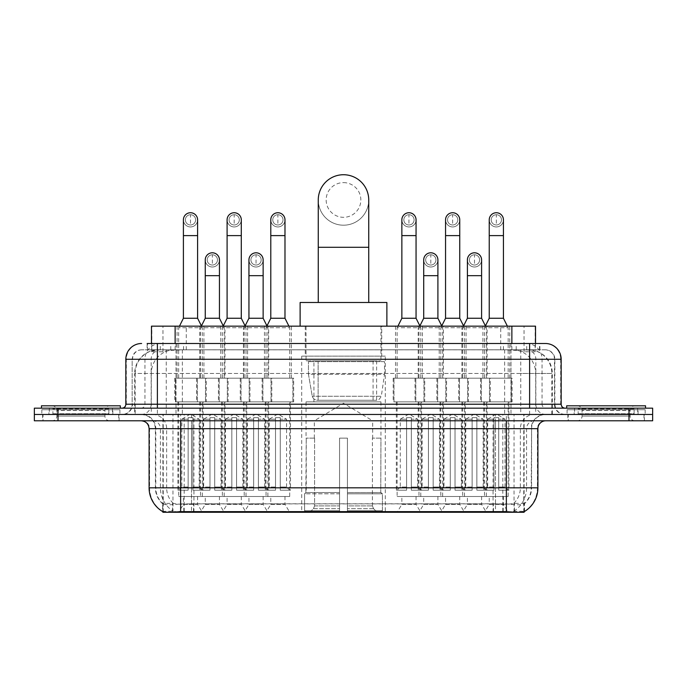 <?xml version="1.0" encoding="UTF-8"?>
<svg xmlns="http://www.w3.org/2000/svg" width="687" height="687" viewBox="0 0 687 687"><rect width="100%" height="100%" fill="white"/><g stroke="black" fill="none" stroke-linecap="round" stroke-linejoin="round"><path stroke-width="0.52" stroke-dasharray="3.44 2.58" d="M385.295 356.115L301.705 356.115L385.295 356.115L385.295 512.27L301.705 512.27L385.295 512.27M301.705 356.115L301.705 512.27M248.943 496.495L263.138 496.495L248.943 496.495L248.943 504.387L263.138 504.387L267.87 512.27L244.211 512.27L267.87 512.27M263.138 496.495L263.138 504.387L248.943 504.387L244.211 512.27M423.707 496.495L437.902 496.495L423.707 496.495L423.707 504.387L437.902 504.387L442.634 512.27L418.976 512.27L442.634 512.27M437.902 496.495L437.902 504.387L423.707 504.387L418.976 512.27M467.4 496.495L481.596 496.495L467.4 496.495L467.4 504.387L481.596 504.387L486.327 512.27L462.669 512.27L486.327 512.27M481.596 496.495L481.596 504.387L467.4 504.387L462.669 512.27M205.25 496.495L219.445 496.495L205.25 496.495L205.25 504.387L219.445 504.387L224.177 512.27L200.518 512.27L224.177 512.27M219.445 496.495L219.445 504.387L205.25 504.387L200.518 512.27M227.096 496.495L241.292 496.495L227.096 496.495L227.096 504.387L241.292 504.387L246.023 512.27L222.365 512.27L246.023 512.27M241.292 496.495L241.292 504.387L227.096 504.387L222.365 512.27M270.79 496.495L284.985 496.495L270.79 496.495L270.79 504.387L284.985 504.387L289.716 512.27L266.058 512.27L289.716 512.27M284.985 496.495L284.985 504.387L270.79 504.387L266.058 512.27M401.861 496.495L416.056 496.495L401.861 496.495L401.861 504.387L416.056 504.387L420.788 512.27L397.129 512.27L420.788 512.27M416.056 496.495L416.056 504.387L401.861 504.387L397.129 512.27M445.554 496.495L459.749 496.495L445.554 496.495L445.554 504.387L459.749 504.387L464.481 512.27L440.822 512.27L464.481 512.27M459.749 496.495L459.749 504.387L445.554 504.387L440.822 512.27M489.238 496.495L503.434 496.495L489.238 496.495L489.238 504.387L503.434 504.387L508.174 512.27L484.507 512.27L508.174 512.27M503.434 496.495L503.434 504.387L489.238 504.387L484.507 512.27M183.403 496.495L197.598 496.495L183.403 496.495L183.403 504.387L197.598 504.387L202.33 512.27L178.672 512.27L202.33 512.27M197.598 496.495L197.598 504.387L183.403 504.387L178.672 512.27M487.109 326.153L461.879 326.153L487.109 326.153L487.109 378.202L461.879 378.202L487.109 378.202M461.879 326.153L461.879 378.202M443.424 326.153L418.185 326.153L443.424 326.153L443.424 378.202L418.185 378.202L443.424 378.202M418.185 326.153L418.185 378.202M268.66 326.153L243.421 326.153L268.66 326.153L268.66 378.202L243.421 378.202L268.66 378.202M243.421 326.153L243.421 378.202M224.967 326.153L199.728 326.153L224.967 326.153L224.967 378.202L199.728 378.202L224.967 378.202M199.728 326.153L199.728 378.202M509.763 326.153L482.918 326.153L509.763 326.153L509.763 378.202L482.918 378.202L509.763 378.202M482.918 326.153L482.918 378.202M466.069 326.153L439.225 326.153L466.069 326.153L466.069 378.202L439.225 378.202L466.069 378.202M439.225 326.153L439.225 378.202M422.385 326.153L395.532 326.153L422.385 326.153L422.385 378.202L395.532 378.202L422.385 378.202M395.532 326.153L395.532 378.202M291.305 326.153L264.461 326.153L291.305 326.153L291.305 378.202L264.461 378.202L291.305 378.202M264.461 326.153L264.461 378.202M247.621 326.153L220.767 326.153L247.621 326.153L247.621 378.202L220.767 378.202L247.621 378.202M220.767 326.153L220.767 378.202M203.927 326.153L177.083 326.153L203.927 326.153L203.927 378.202L177.083 378.202L203.927 378.202M177.083 326.153L177.083 378.202M271.812 378.202L240.27 378.202L271.812 378.202L271.812 401.861L240.27 401.861L271.812 401.861M240.27 378.202L240.27 401.861M446.576 378.202L415.034 378.202L446.576 378.202L446.576 401.861L415.034 401.861L446.576 401.861M415.034 378.202L415.034 401.861M490.269 378.202L458.718 378.202L490.269 378.202L490.269 401.861L458.718 401.861L490.269 401.861M458.718 378.202L458.718 401.861M228.118 378.202L196.576 378.202L228.118 378.202L228.118 401.861L196.576 401.861L228.118 401.861M196.576 378.202L196.576 401.861M249.965 378.202L218.423 378.202L249.965 378.202L249.965 401.861L218.423 401.861L249.965 401.861M218.423 378.202L218.423 401.861M293.658 378.202L262.108 378.202L293.658 378.202L293.658 401.861L262.108 401.861L293.658 401.861M262.108 378.202L262.108 401.861M424.729 378.202L393.187 378.202L424.729 378.202L424.729 401.861L393.187 401.861L424.729 401.861M393.187 378.202L393.187 401.861M468.422 378.202L436.872 378.202L468.422 378.202L468.422 401.861L436.872 401.861L468.422 401.861M436.872 378.202L436.872 401.861M512.116 378.202L480.565 378.202L512.116 378.202L512.116 401.861L480.565 401.861L512.116 401.861M480.565 378.202L480.565 401.861M206.272 378.202L174.73 378.202L206.272 378.202L206.272 401.861L174.73 401.861L206.272 401.861M174.73 378.202L174.73 401.861M486.327 401.861L462.669 401.861L486.327 401.861L486.327 496.495L462.669 496.495L486.327 496.495M462.669 401.861L462.669 496.495M442.634 401.861L418.976 401.861L442.634 401.861L442.634 496.495L418.976 496.495L442.634 496.495M418.976 401.861L418.976 496.495M267.87 401.861L244.211 401.861L267.87 401.861L267.87 496.495L244.211 496.495L267.87 496.495M244.211 401.861L244.211 496.495M224.177 401.861L200.518 401.861L224.177 401.861L224.177 496.495L200.518 496.495L224.177 496.495M200.518 401.861L200.518 496.495M508.174 401.861L484.507 401.861L508.174 401.861L508.174 496.495L484.507 496.495L508.174 496.495M484.507 401.861L484.507 496.495M464.481 401.861L440.822 401.861L464.481 401.861L464.481 496.495L440.822 496.495L464.481 496.495M440.822 401.861L440.822 496.495M420.788 401.861L397.129 401.861L420.788 401.861L420.788 496.495L397.129 496.495L420.788 496.495M397.129 401.861L397.129 496.495M289.716 401.861L266.058 401.861L289.716 401.861L289.716 496.495L266.058 496.495L289.716 496.495M266.058 401.861L266.058 496.495M246.023 401.861L222.365 401.861L246.023 401.861L246.023 496.495L222.365 496.495L246.023 496.495M222.365 401.861L222.365 496.495M202.33 401.861L178.672 401.861L202.33 401.861L202.33 496.495L178.672 496.495L202.33 496.495M178.672 401.861L178.672 496.495M528.037 349.812L520.36 349.812L532.142 350.095C535.113 350.98 536.118 351.546 535.164 351.787L524.035 351.787L517.697 350.43L504.644 349.846L182.356 349.846L169.303 350.43L162.965 351.787L151.836 351.787L151.475 343.5M535.525 326.153L151.475 326.153M530.793 349.906A23.659 23.659 0 0 1 552.322 373.47L552.322 414.476L134.678 414.476L552.322 414.476M151.475 351.632L156.207 349.906L166.64 349.812L158.963 349.812M156.207 349.906A23.659 23.659 0 0 0 134.678 373.47L135.159 373.47L135.159 414.476M524.104 512.27L162.896 512.27M162.896 511.712L162.896 414.476L524.104 414.476L162.896 414.476M381.749 326.153L305.251 326.153L381.749 326.153L381.749 356.115L305.251 356.115L381.749 356.115M305.251 326.153L305.251 356.115M535.525 343.5L535.164 351.787L535.164 326.153M166.64 349.812L520.36 349.812M119.126 414.476L42.628 414.476L119.126 414.476L119.126 420.788L42.628 420.788L119.126 420.788M42.628 414.476L42.628 420.788M644.372 414.476L567.874 414.476L644.372 414.476L644.372 420.788L567.874 420.788L644.372 420.788M567.874 414.476L567.874 420.788M119.916 409.744L41.838 409.744L119.916 409.744L119.916 414.476L41.838 414.476L119.916 414.476M41.838 409.744L41.838 414.476M645.162 409.744L567.084 409.744L645.162 409.744L645.162 414.476L567.084 414.476L645.162 414.476M567.084 409.744L567.084 414.476M180.647 503.897L506.353 503.897C516.229 505.065 522.197 505.065 524.258 503.897A21.297 21.297 0 0 0 531.592 487.822L191.493 487.822L191.493 511.557C182.441 512.03 176.353 511.927 173.218 511.24L162.501 511.326L162.742 503.897C164.786 505.065 170.754 505.065 180.647 503.897L180.647 428.671L155.408 428.671L537.904 428.671M537.904 487.822L537.423 487.822A27.6 27.179 90 0 1 524.499 511.326L513.782 511.24C510.673 511.927 504.576 512.03 495.507 511.557L495.507 487.822L149.577 487.822A27.6 27.179 -90 0 0 162.501 511.326L162.742 511.635M524.499 511.326L524.499 503.442A21.297 20.971 90 0 0 531.206 487.822L531.592 428.671A14.195 14.195 0 0 1 545.787 414.476L141.213 414.476L545.787 414.476M162.742 503.897A21.297 21.297 0 0 1 155.408 487.822L155.408 428.671C154.566 420.049 149.835 415.317 141.213 414.476M506.353 420.788L141.213 420.788L506.353 420.788M574.177 414.476L638.06 414.476L574.177 414.476L574.177 409.744L638.06 409.744L574.177 409.744M638.06 414.476L638.06 409.744M48.94 414.476L112.823 414.476L48.94 414.476L48.94 409.744L112.823 409.744L48.94 409.744M112.823 414.476L112.823 409.744M628.991 420.788L34.35 420.788L34.35 414.476L652.65 414.476L652.65 420.788L628.991 420.788L628.991 414.476L652.65 414.476M495.507 511.557L191.493 511.557M524.499 503.442L513.782 503.313C510.673 504.327 504.584 504.481 495.507 503.777L191.493 503.777C182.433 504.481 176.344 504.327 173.218 503.313L162.501 503.442A21.297 20.971 -90 0 1 155.794 487.822L531.592 487.822L531.592 428.671L180.647 428.671L180.647 414.476M157.383 343.5L529.617 343.5M147.13 349.812L539.87 349.812L147.13 349.812L147.13 343.5L160.483 343.5A15.775 15.535 -90 0 0 144.948 359.275L144.948 404.222L125.833 404.222M545.392 349.812L141.608 349.812L545.392 349.812A9.463 9.463 0 0 1 554.856 359.275L554.856 404.222L144.948 404.222A3.942 3.882 90 0 1 141.067 408.172L565.109 408.172L141.067 408.172M125.833 359.275L554.856 359.275L132.144 359.275L132.144 404.222A10.253 10.253 0 0 1 121.891 414.476L565.109 414.476L121.891 414.476M637.665 408.172L574.572 408.172L637.665 408.172L637.665 414.476L574.572 414.476L637.665 414.476M574.572 408.172L574.572 414.476M112.428 408.172L49.335 408.172L112.428 408.172L112.428 414.476L49.335 414.476L112.428 414.476M49.335 408.172L49.335 414.476M58.009 420.788L58.009 414.476L34.35 414.476L34.35 408.172L652.65 408.172M58.009 408.172L58.009 414.476L628.991 414.476L628.991 408.172M539.87 349.812L539.87 343.5L147.49 343.5L147.49 349.812M510.991 343.5L510.991 359.275L560.686 359.275A15.775 15.535 90 0 0 545.152 343.5L160.483 343.5M109.654 414.476L52.109 414.476L109.654 414.476A0.79 0.79 0 0 1 108.864 413.686L52.899 413.686L108.864 413.686L108.864 408.954A0.79 0.79 0 0 1 109.654 408.172L52.109 408.172L109.654 408.172M52.109 414.476A0.79 0.79 0 0 0 52.899 413.686L52.899 408.954A0.79 0.79 0 0 0 52.109 408.172M120.311 408.172L41.452 408.172L120.311 408.172M52.109 420.788L109.654 420.788L52.109 420.788A4.732 4.732 0 0 0 56.841 416.056L56.841 410.534L104.922 410.534L56.841 410.534A4.732 4.732 0 0 0 52.109 405.802L109.654 405.802L52.109 405.802M109.654 420.788A4.732 4.732 0 0 1 104.922 416.056L104.922 410.534A4.732 4.732 0 0 1 109.654 405.802M43.023 414.476L118.739 414.476L43.023 414.476L43.023 420.788L118.739 420.788L43.023 420.788M118.739 414.476L118.739 420.788M41.452 405.802L120.311 405.802M634.891 414.476L577.346 414.476L634.891 414.476A0.79 0.79 0 0 1 634.101 413.686L578.136 413.686L634.101 413.686L634.101 408.954A0.79 0.79 0 0 1 634.891 408.172L577.346 408.172L634.891 408.172M577.346 414.476A0.79 0.79 0 0 0 578.136 413.686L578.136 408.954A0.79 0.79 0 0 0 577.346 408.172M645.548 408.172L566.689 408.172L645.548 408.172M577.346 420.788L634.891 420.788L577.346 420.788A4.732 4.732 0 0 0 582.078 416.056L582.078 410.534L630.159 410.534L582.078 410.534A4.732 4.732 0 0 0 577.346 405.802L634.891 405.802L577.346 405.802M634.891 420.788A4.732 4.732 0 0 1 630.159 416.056L630.159 410.534A4.732 4.732 0 0 1 634.891 405.802M568.261 414.476L643.977 414.476L568.261 414.476L568.261 420.788L643.977 420.788L568.261 420.788M643.977 414.476L643.977 420.788M566.689 405.802L645.548 405.802M343.5 225.199A25.239 25.239 0 0 0 368.739 199.969A25.239 25.239 0 0 1 343.5 225.199A25.239 25.239 0 0 0 368.739 199.969A25.239 25.239 0 0 0 343.5 174.73A25.239 25.239 0 0 0 318.261 199.969A25.239 25.239 0 0 0 343.5 225.199A25.239 25.239 0 0 1 318.261 199.969M343.5 182.613A17.347 17.347 0 0 1 360.847 199.969A17.347 17.347 0 0 1 343.5 217.315A17.347 17.347 0 0 1 326.153 199.969A17.347 17.347 0 0 1 343.5 182.613M318.261 302.486L368.739 302.486L318.261 302.486M314.32 438.134L314.32 420.788L372.68 420.788L343.5 403.252L314.32 420.788L372.68 420.788L372.68 438.134M372.414 505.907L372.414 438.134L372.414 505.907L373.573 508.698L377.18 512.27L347.442 512.27L380.83 512.27L347.442 512.27L347.442 510.69L382.419 510.69L347.442 510.69L347.442 493.816L382.419 493.816L347.442 493.816L347.442 492.553L381.148 492.553L347.442 492.553L347.442 512.27L380.83 512.27L382.419 510.69L382.419 493.816L380.753 492.553L380.959 438.134L380.753 492.553L382.419 493.816L382.419 510.69L380.83 512.27L377.18 512.27L373.573 508.698L372.414 505.907L347.442 505.907L347.442 512.27L347.442 438.134L347.442 505.907L372.414 505.907M339.558 438.134L347.442 438.134L339.558 438.134L339.558 492.553L306.247 492.553L339.558 492.553L339.558 438.134L339.558 505.907L339.558 438.134L347.442 438.134L347.442 492.553L347.442 438.134L339.558 438.134M314.586 438.134L314.586 505.907L313.427 508.698L309.82 512.27L339.558 512.27L339.558 505.907L339.558 512.27L306.17 512.27L339.558 512.27L339.558 510.69L339.558 512.27L306.17 512.27L304.581 510.69L339.558 510.69L304.581 510.69L304.581 493.816L339.558 493.816L339.558 510.69L339.558 493.816L304.581 493.816L305.852 492.553L339.558 492.553L339.558 493.816L339.558 492.553L305.852 492.553L306.247 438.134L306.247 492.553L304.581 493.816L304.581 510.69L306.17 512.27L309.82 512.27L313.427 508.698L314.586 505.907L314.586 438.134L306.041 438.134L314.586 438.134M306.041 401.861L380.959 401.861L306.041 401.861L306.041 438.134M380.959 401.861L380.959 438.134M313.925 360.847L373.075 360.847L313.925 360.847L313.925 401.861L373.075 401.861L313.925 401.861M373.075 360.847L373.075 401.861M306.041 326.153L380.959 326.153L306.041 326.153L306.041 360.847L380.959 360.847L306.041 360.847M380.959 326.153L380.959 360.847M386.875 326.153L300.125 326.153L386.875 326.153M300.125 302.486L386.875 302.486M380.753 438.134L372.414 438.134L380.753 438.134M384.514 361.637L308.454 361.637L384.514 361.637L384.514 374.26L308.454 374.26L308.454 361.637L308.454 374.26L312.25 396.236C313.195 398.941 315.144 400.289 318.124 400.281L376.622 400.281L318.124 400.281L318.124 361.637L318.124 400.281C315.161 400.298 313.203 398.949 312.25 396.236L308.454 374.26L384.514 374.26L381.311 396.236L312.25 396.236L381.311 396.236C379.276 399.645 377.713 400.993 376.631 400.281L318.115 400.281L376.631 400.281M190.505 224.967A5.127 5.127 0 0 1 185.378 219.84A5.127 5.127 0 0 1 190.505 214.713A5.127 5.127 0 0 1 195.632 219.84A5.127 5.127 0 0 1 190.505 224.967A5.127 5.127 0 0 1 185.378 219.84A5.127 5.127 0 0 1 190.505 214.713A5.127 5.127 0 0 1 195.632 219.84A5.127 5.127 0 0 1 190.505 224.967L190.505 214.713A5.127 5.127 0 0 1 195.632 219.84A5.127 5.127 0 0 1 190.505 224.967M203.12 401.861L177.881 401.861L203.12 401.861L203.12 490.192L192.867 490.192L192.867 417.636L188.135 417.636L188.135 490.192L177.881 490.192L188.135 490.192L178.672 490.192L188.135 490.192L188.135 487.031L181.823 487.031L181.823 419.207L188.135 419.207L188.135 417.636L192.867 417.636L192.867 419.207L192.867 417.636L188.135 417.636L188.135 490.192L188.135 417.636L192.867 417.636L192.867 490.192L192.867 419.207L199.178 419.207L192.867 419.207L192.867 490.192L203.12 490.192M177.881 401.861L177.881 490.192M202.33 490.192L192.867 490.192L202.33 490.192L199.178 487.031L192.867 487.031L199.178 487.031L199.178 419.207L190.505 413.995L181.823 419.207L188.135 419.207L188.135 487.031L181.823 487.031L178.672 490.192M179.462 326.153L178.672 327.725L202.33 327.725L202.33 378.202L178.672 378.202L202.33 378.202M201.54 326.153L202.33 327.725L178.672 327.725L178.672 378.202M197.598 219.84A7.102 7.102 0 0 1 190.059 226.925A7.102 7.102 0 0 1 183.403 219.84A7.102 7.102 0 0 1 190.505 212.738A7.102 7.102 0 0 1 197.598 219.84A7.102 7.102 0 0 1 190.505 226.942A7.102 7.102 0 0 1 183.403 219.84M175.52 401.861L205.49 401.861L175.52 401.861L175.52 378.202L175.52 401.861M205.49 378.202L175.52 378.202L205.49 378.202L205.49 401.861L205.49 378.202M197.598 318.261L183.403 318.261M234.19 224.967A5.127 5.127 0 0 1 229.063 219.84A5.127 5.127 0 0 1 234.19 214.713A5.127 5.127 0 0 1 239.316 219.84A5.127 5.127 0 0 1 234.19 224.967A5.127 5.127 0 0 1 229.063 219.84A5.127 5.127 0 0 1 234.19 214.713A5.127 5.127 0 0 1 239.316 219.84A5.127 5.127 0 0 1 234.19 224.967L234.19 214.713A5.127 5.127 0 0 1 239.316 219.84A5.127 5.127 0 0 1 234.19 224.967M246.813 401.861L221.575 401.861L246.813 401.861L246.813 490.192L236.56 490.192L236.56 417.636L231.828 417.636L231.828 490.192L221.575 490.192L231.828 490.192L222.365 490.192L231.828 490.192L231.828 487.031L225.516 487.031L225.516 419.207L231.828 419.207L231.828 417.636L236.56 417.636L236.56 419.207L236.56 417.636L231.828 417.636L231.828 490.192L231.828 417.636L236.56 417.636L236.56 490.192L236.56 419.207L242.872 419.207L236.56 419.207L236.56 490.192L246.813 490.192M221.575 401.861L221.575 490.192M246.023 490.192L236.56 490.192L246.023 490.192L242.872 487.031L236.56 487.031L242.872 487.031L242.872 419.207L234.19 413.995L225.516 419.207L231.828 419.207L231.828 487.031L225.516 487.031L222.365 490.192M223.155 326.153L222.365 327.725L246.023 327.725L246.023 378.202L222.365 378.202L246.023 378.202M245.233 326.153L246.023 327.725L222.365 327.725L222.365 378.202M241.292 219.84A7.102 7.102 0 0 1 233.752 226.925A7.102 7.102 0 0 1 227.096 219.84A7.102 7.102 0 0 1 234.19 212.738A7.102 7.102 0 0 1 241.292 219.84A7.102 7.102 0 0 1 234.19 226.942A7.102 7.102 0 0 1 227.096 219.84M219.213 401.861L249.175 401.861L219.213 401.861L219.213 378.202L219.213 401.861M249.175 378.202L219.213 378.202L249.175 378.202L249.175 401.861L249.175 378.202M241.292 318.261L227.096 318.261M277.883 224.967A5.127 5.127 0 0 1 272.756 219.84A5.127 5.127 0 0 1 277.883 214.713A5.127 5.127 0 0 1 283.01 219.84A5.127 5.127 0 0 1 277.883 224.967A5.127 5.127 0 0 1 272.756 219.84A5.127 5.127 0 0 1 277.883 214.713A5.127 5.127 0 0 1 283.01 219.84A5.127 5.127 0 0 1 277.883 224.967L277.883 214.713A5.127 5.127 0 0 1 283.01 219.84A5.127 5.127 0 0 1 277.883 224.967M290.507 401.861L265.268 401.861L290.507 401.861L290.507 490.192L280.253 490.192L280.253 417.636L275.521 417.636L275.521 490.192L265.268 490.192L275.521 490.192L266.058 490.192L275.521 490.192L275.521 487.031L269.21 487.031L269.21 419.207L275.521 419.207L275.521 417.636L280.253 417.636L280.253 419.207L280.253 417.636L275.521 417.636L275.521 490.192L275.521 417.636L280.253 417.636L280.253 490.192L280.253 419.207L286.556 419.207L280.253 419.207L280.253 490.192L290.507 490.192M265.268 401.861L265.268 490.192M289.716 490.192L280.253 490.192L289.716 490.192L286.556 487.031L280.253 487.031L286.556 487.031L286.556 419.207L277.883 413.995L269.21 419.207L275.521 419.207L275.521 487.031L269.21 487.031L266.058 490.192M266.839 326.153L266.058 327.725L289.716 327.725L289.716 378.202L266.058 378.202L289.716 378.202M288.926 326.153L289.716 327.725L266.058 327.725L266.058 378.202M284.985 219.84A7.102 7.102 0 0 1 277.436 226.925A7.102 7.102 0 0 1 270.79 219.84A7.102 7.102 0 0 1 277.883 212.738A7.102 7.102 0 0 1 284.985 219.84A7.102 7.102 0 0 1 277.883 226.942A7.102 7.102 0 0 1 270.79 219.84M262.898 401.861L292.868 401.861L262.898 401.861L262.898 378.202L262.898 401.861M292.868 378.202L262.898 378.202L292.868 378.202L292.868 401.861L292.868 378.202M284.985 318.261L270.79 318.261M408.954 224.967A5.127 5.127 0 0 1 403.836 219.84A5.127 5.127 0 0 1 408.954 214.713A5.127 5.127 0 0 1 414.081 219.84A5.127 5.127 0 0 1 408.954 224.967A5.127 5.127 0 0 1 403.836 219.84A5.127 5.127 0 0 1 408.954 214.713A5.127 5.127 0 0 1 414.081 219.84A5.127 5.127 0 0 1 408.954 224.967L408.954 214.713A5.127 5.127 0 0 1 414.081 219.84A5.127 5.127 0 0 1 408.954 224.967M421.578 401.861L396.339 401.861L421.578 401.861L421.578 490.192L411.324 490.192L411.324 417.636L406.592 417.636L406.592 490.192L396.339 490.192L406.592 490.192L397.129 490.192L406.592 490.192L406.592 487.031L400.281 487.031L400.281 419.207L406.592 419.207L406.592 417.636L411.324 417.636L411.324 419.207L411.324 417.636L406.592 417.636L406.592 490.192L406.592 417.636L411.324 417.636L411.324 490.192L411.324 419.207L417.636 419.207L411.324 419.207L411.324 490.192L421.578 490.192M396.339 401.861L396.339 490.192M420.788 490.192L411.324 490.192L420.788 490.192L417.636 487.031L411.324 487.031L417.636 487.031L417.636 419.207L408.954 413.995L400.281 419.207L406.592 419.207L406.592 487.031L400.281 487.031L397.129 490.192M397.919 326.153L397.129 327.725L420.788 327.725L420.788 378.202L397.129 378.202L420.788 378.202M419.997 326.153L420.788 327.725L397.129 327.725L397.129 378.202M416.056 219.84A7.102 7.102 0 0 1 408.516 226.925A7.102 7.102 0 0 1 401.861 219.84A7.102 7.102 0 0 1 408.954 212.738A7.102 7.102 0 0 1 416.056 219.84A7.102 7.102 0 0 1 408.954 226.942A7.102 7.102 0 0 1 401.861 219.84M393.977 401.861L423.939 401.861L393.977 401.861L393.977 378.202L393.977 401.861M423.939 378.202L393.977 378.202L423.939 378.202L423.939 401.861L423.939 378.202M416.056 318.261L401.861 318.261M452.647 224.967A5.127 5.127 0 0 1 447.52 219.84A5.127 5.127 0 0 1 452.647 214.713A5.127 5.127 0 0 1 457.774 219.84A5.127 5.127 0 0 1 452.647 224.967A5.127 5.127 0 0 1 447.52 219.84A5.127 5.127 0 0 1 452.647 214.713A5.127 5.127 0 0 1 457.774 219.84A5.127 5.127 0 0 1 452.647 224.967L452.647 214.713A5.127 5.127 0 0 1 457.774 219.84A5.127 5.127 0 0 1 452.647 224.967M465.271 401.861L440.032 401.861L465.271 401.861L465.271 490.192L455.017 490.192L455.017 417.636L450.286 417.636L450.286 490.192L440.032 490.192L450.286 490.192L440.822 490.192L450.286 490.192L450.286 487.031L443.974 487.031L443.974 419.207L450.286 419.207L450.286 417.636L455.017 417.636L455.017 419.207L455.017 417.636L450.286 417.636L450.286 490.192L450.286 417.636L455.017 417.636L455.017 490.192L455.017 419.207L461.321 419.207L455.017 419.207L455.017 490.192L465.271 490.192M440.032 401.861L440.032 490.192M464.481 490.192L455.017 490.192L464.481 490.192L461.321 487.031L455.017 487.031L461.321 487.031L461.321 419.207L452.647 413.995L443.974 419.207L450.286 419.207L450.286 487.031L443.974 487.031L440.822 490.192M441.604 326.153L440.822 327.725L464.481 327.725L464.481 378.202L440.822 378.202L464.481 378.202M463.691 326.153L464.481 327.725L440.822 327.725L440.822 378.202M459.749 219.84A7.102 7.102 0 0 1 452.201 226.925A7.102 7.102 0 0 1 445.554 219.84A7.102 7.102 0 0 1 452.647 212.738A7.102 7.102 0 0 1 459.749 219.84A7.102 7.102 0 0 1 452.647 226.942A7.102 7.102 0 0 1 445.554 219.84M437.662 401.861L467.632 401.861L437.662 401.861L437.662 378.202L437.662 401.861M467.632 378.202L437.662 378.202L467.632 378.202L467.632 401.861L467.632 378.202M459.749 318.261L445.554 318.261M496.34 224.967A5.127 5.127 0 0 1 491.214 219.84A5.127 5.127 0 0 1 496.34 214.713A5.127 5.127 0 0 1 501.467 219.84A5.127 5.127 0 0 1 496.34 224.967A5.127 5.127 0 0 1 491.214 219.84A5.127 5.127 0 0 1 496.34 214.713A5.127 5.127 0 0 1 501.467 219.84A5.127 5.127 0 0 1 496.34 224.967L496.34 214.713A5.127 5.127 0 0 1 501.467 219.84A5.127 5.127 0 0 1 496.34 224.967M508.955 401.861L483.725 401.861L508.955 401.861L508.955 490.192L498.702 490.192L498.702 417.636L493.97 417.636L493.97 490.192L483.725 490.192L493.97 490.192L484.507 490.192L493.97 490.192L493.97 487.031L487.667 487.031L487.667 419.207L493.97 419.207L493.97 417.636L498.702 417.636L498.702 419.207L498.702 417.636L493.97 417.636L493.97 490.192L493.97 417.636L498.702 417.636L498.702 490.192L498.702 419.207L505.014 419.207L498.702 419.207L498.702 490.192L508.955 490.192M483.725 401.861L483.725 490.192M508.165 490.192L498.702 490.192L508.165 490.192L505.014 487.031L498.702 487.031L505.014 487.031L505.014 419.207L496.34 413.995L487.667 419.207L493.97 419.207L493.97 487.031L487.667 487.031L484.507 490.192M485.297 326.153L484.507 327.725L508.174 327.725L508.174 378.202L484.507 378.202L508.174 378.202M507.384 326.153L508.174 327.725L484.507 327.725L484.507 378.202M503.434 219.84A7.102 7.102 0 0 1 495.894 226.925A7.102 7.102 0 0 1 489.238 219.84A7.102 7.102 0 0 1 496.34 212.738A7.102 7.102 0 0 1 503.434 219.84A7.102 7.102 0 0 1 496.34 226.942A7.102 7.102 0 0 1 489.238 219.84M481.355 401.861L511.326 401.861L481.355 401.861L481.355 378.202L481.355 401.861M511.326 378.202L481.355 378.202L511.326 378.202L511.326 401.861L511.326 378.202M503.434 318.261L489.238 318.261M212.352 265.027A5.127 5.127 0 0 1 207.225 259.901A5.127 5.127 0 0 1 212.352 254.774A5.127 5.127 0 0 1 217.47 259.901A5.127 5.127 0 0 1 212.352 265.027A5.127 5.127 0 0 1 207.225 259.901A5.127 5.127 0 0 1 212.352 254.774A5.127 5.127 0 0 1 217.47 259.901A5.127 5.127 0 0 1 212.352 265.027L212.352 254.774A5.127 5.127 0 0 1 217.47 259.901A5.127 5.127 0 0 1 212.352 265.027M224.967 401.861L199.728 401.861L224.967 401.861L224.967 490.192L214.713 490.192L214.713 417.636L209.982 417.636L209.982 490.192L199.728 490.192L209.982 490.192L200.518 490.192L209.982 490.192L209.982 487.031L203.67 487.031L203.67 419.207L209.982 419.207L209.982 417.636L214.713 417.636L214.713 419.207L214.713 417.636L209.982 417.636L209.982 490.192L209.982 417.636L214.713 417.636L214.713 490.192L214.713 419.207L221.025 419.207L214.713 419.207L214.713 490.192L224.967 490.192M199.728 401.861L199.728 490.192M224.177 490.192L214.713 490.192L224.177 490.192L221.025 487.031L214.713 487.031L221.025 487.031L221.025 419.207L212.352 413.995L203.67 419.207L209.982 419.207L209.982 487.031L203.67 487.031L200.518 490.192M201.428 325.913L200.518 327.725L224.177 327.725L224.177 378.202L200.518 378.202L224.177 378.202M223.266 325.913L224.177 327.725L200.518 327.725L200.518 378.202M212.352 267.003A7.102 7.102 0 0 0 219.445 259.901A7.102 7.102 0 0 1 211.905 266.985A7.102 7.102 0 0 1 205.25 259.901A7.102 7.102 0 0 1 212.352 252.807A7.102 7.102 0 0 1 219.445 259.901A7.102 7.102 0 0 1 212.352 267.003A7.102 7.102 0 0 1 205.25 259.901M197.367 401.861L227.328 401.861L197.367 401.861L197.367 378.202L197.367 401.861M227.328 378.202L197.367 378.202L227.328 378.202L227.328 401.861L227.328 378.202M219.445 318.261L205.25 318.261M256.036 265.027A5.127 5.127 0 0 1 250.91 259.901A5.127 5.127 0 0 1 256.036 254.774A5.127 5.127 0 0 1 261.163 259.901A5.127 5.127 0 0 1 256.036 265.027A5.127 5.127 0 0 1 250.91 259.901A5.127 5.127 0 0 1 256.036 254.774A5.127 5.127 0 0 1 261.163 259.901A5.127 5.127 0 0 1 256.036 265.027L256.036 254.774A5.127 5.127 0 0 1 261.163 259.901A5.127 5.127 0 0 1 256.036 265.027M268.66 401.861L243.421 401.861L268.66 401.861L268.66 490.192L258.406 490.192L258.406 417.636L253.675 417.636L253.675 490.192L243.421 490.192L253.675 490.192L244.211 490.192L253.675 490.192L253.675 487.031L247.363 487.031L247.363 419.207L253.675 419.207L253.675 417.636L258.406 417.636L258.406 419.207L258.406 417.636L253.675 417.636L253.675 490.192L253.675 417.636L258.406 417.636L258.406 490.192L258.406 419.207L264.718 419.207L258.406 419.207L258.406 490.192L268.66 490.192M243.421 401.861L243.421 490.192M267.87 490.192L258.406 490.192L267.87 490.192L264.718 487.031L258.406 487.031L264.718 487.031L264.718 419.207L256.036 413.995L247.363 419.207L253.675 419.207L253.675 487.031L247.363 487.031L244.211 490.192M245.113 325.913L244.211 327.725L267.87 327.725L267.87 378.202L244.211 378.202L267.87 378.202M266.96 325.913L267.87 327.725L244.211 327.725L244.211 378.202M256.036 267.003A7.102 7.102 0 0 0 263.138 259.901A7.102 7.102 0 0 1 255.59 266.985A7.102 7.102 0 0 1 248.943 259.901A7.102 7.102 0 0 1 256.036 252.807A7.102 7.102 0 0 1 263.138 259.901A7.102 7.102 0 0 1 256.036 267.003A7.102 7.102 0 0 1 248.943 259.901M241.051 401.861L271.022 401.861L241.051 401.861L241.051 378.202L241.051 401.861M271.022 378.202L241.051 378.202L271.022 378.202L271.022 401.861L271.022 378.202M263.138 318.261L248.943 318.261M430.801 265.027A5.127 5.127 0 0 1 425.674 259.901A5.127 5.127 0 0 1 430.801 254.774A5.127 5.127 0 0 1 435.927 259.901A5.127 5.127 0 0 1 430.801 265.027A5.127 5.127 0 0 1 425.674 259.901A5.127 5.127 0 0 1 430.801 254.774A5.127 5.127 0 0 1 435.927 259.901A5.127 5.127 0 0 1 430.801 265.027L430.801 254.774A5.127 5.127 0 0 1 435.927 259.901A5.127 5.127 0 0 1 430.801 265.027M443.424 401.861L418.185 401.861L443.424 401.861L443.424 490.192L433.171 490.192L433.171 417.636L428.439 417.636L428.439 490.192L418.185 490.192L428.439 490.192L418.976 490.192L428.439 490.192L428.439 487.031L422.127 487.031L422.127 419.207L428.439 419.207L428.439 417.636L433.171 417.636L433.171 419.207L433.171 417.636L428.439 417.636L428.439 490.192L428.439 417.636L433.171 417.636L433.171 490.192L433.171 419.207L439.482 419.207L433.171 419.207L433.171 490.192L443.424 490.192M418.185 401.861L418.185 490.192M442.634 490.192L433.171 490.192L442.634 490.192L439.482 487.031L433.171 487.031L439.482 487.031L439.482 419.207L430.801 413.995L422.127 419.207L428.439 419.207L428.439 487.031L422.127 487.031L418.976 490.192M419.877 325.913L418.976 327.725L442.634 327.725L442.634 378.202L418.976 378.202L442.634 378.202M441.724 325.913L442.634 327.725L418.976 327.725L418.976 378.202M430.801 267.003A7.102 7.102 0 0 0 437.902 259.901A7.102 7.102 0 0 1 430.354 266.985A7.102 7.102 0 0 1 423.707 259.901A7.102 7.102 0 0 1 430.801 252.807A7.102 7.102 0 0 1 437.902 259.901A7.102 7.102 0 0 1 430.801 267.003A7.102 7.102 0 0 1 423.707 259.901M415.815 401.861L445.786 401.861L415.815 401.861L415.815 378.202L415.815 401.861M445.786 378.202L415.815 378.202L445.786 378.202L445.786 401.861L445.786 378.202M437.902 318.261L423.707 318.261M474.494 265.027A5.127 5.127 0 0 1 469.367 259.901A5.127 5.127 0 0 1 474.494 254.774A5.127 5.127 0 0 1 479.62 259.901A5.127 5.127 0 0 1 474.494 265.027A5.127 5.127 0 0 1 469.367 259.901A5.127 5.127 0 0 1 474.494 254.774A5.127 5.127 0 0 1 479.62 259.901A5.127 5.127 0 0 1 474.494 265.027L474.494 254.774A5.127 5.127 0 0 1 479.62 259.901A5.127 5.127 0 0 1 474.494 265.027M487.109 401.861L461.879 401.861L487.109 401.861L487.109 490.192L476.864 490.192L476.864 417.636L472.132 417.636L472.132 490.192L461.879 490.192L472.132 490.192L462.669 490.192L472.132 490.192L472.132 487.031L465.82 487.031L465.82 419.207L472.132 419.207L472.132 417.636L476.864 417.636L476.864 419.207L476.864 417.636L472.132 417.636L472.132 490.192L472.132 417.636L476.864 417.636L476.864 490.192L476.864 419.207L483.167 419.207L476.864 419.207L476.864 490.192L487.109 490.192M461.879 401.861L461.879 490.192M486.327 490.192L476.864 490.192L486.327 490.192L483.167 487.031L476.864 487.031L483.167 487.031L483.167 419.207L474.494 413.995L465.82 419.207L472.132 419.207L472.132 487.031L465.82 487.031L462.669 490.192M463.57 325.913L462.669 327.725L486.327 327.725L486.327 378.202L462.669 378.202L486.327 378.202M485.417 325.913L486.327 327.725L462.669 327.725L462.669 378.202M474.494 267.003A7.102 7.102 0 0 0 481.596 259.901A7.102 7.102 0 0 1 474.047 266.985A7.102 7.102 0 0 1 467.4 259.901A7.102 7.102 0 0 1 474.494 252.807A7.102 7.102 0 0 1 481.596 259.901A7.102 7.102 0 0 1 474.494 267.003A7.102 7.102 0 0 1 467.4 259.901M459.509 401.861L489.479 401.861L459.509 401.861L459.509 378.202L459.509 401.861M489.479 378.202L459.509 378.202L489.479 378.202L489.479 401.861L489.479 378.202M481.596 318.261L467.4 318.261M151.836 351.787L151.836 326.153M154.858 350.095A23.659 23.298 -90 0 0 135.159 373.47L552.322 373.47L520.772 373.47L520.772 414.476M551.841 414.476L551.841 373.47A23.659 23.298 90 0 0 532.142 350.095M166.228 349.812L166.228 373.47L134.678 373.47L134.678 414.476M163.223 512.27L163.223 414.476M504.644 349.846L504.644 414.476M517.697 350.43A23.659 23.298 90 0 1 535.705 373.47L535.705 414.476M182.356 349.846L182.356 414.476M169.303 350.43A23.659 23.298 -90 0 0 151.295 373.47L151.295 414.476M520.772 349.812L520.772 373.47L166.228 373.47L166.228 414.476M193.932 512.27L193.932 414.476M172.961 512.27L172.961 414.476M493.068 512.27L493.068 414.476M514.039 512.27L514.039 414.476M523.777 512.27L523.777 414.476M502.807 511.497L502.807 414.476M184.193 511.497L184.193 414.476M175.133 349.863L175.133 343.5M162.965 351.787L162.965 326.153M186.263 349.863L186.263 326.153M500.737 349.863L500.737 326.153M524.035 351.787L524.035 326.153M511.867 349.863L511.867 343.5M183.798 511.497L183.798 503.691M513.782 511.24A27.6 27.179 90 0 0 526.577 487.822L495.507 487.822L495.507 428.671L531.206 428.671A14.195 13.98 -90 0 1 545.186 414.476M149.096 428.671L149.577 428.671L149.577 487.822L149.096 487.822M141.814 420.788A7.883 7.763 90 0 1 149.577 428.671L160.423 428.671L160.423 487.822A27.6 27.179 -90 0 0 173.218 511.24M545.186 420.788A7.883 7.763 -90 0 0 537.423 428.671L537.423 487.822L526.577 487.822L526.577 428.671A7.883 7.763 -90 0 1 534.34 420.788M173.218 503.313A21.297 20.971 -90 0 1 166.64 487.822L191.493 487.822L191.493 503.777M495.507 503.777L495.507 420.788M513.782 503.313A21.297 20.971 90 0 0 520.36 487.822L520.36 428.671A14.195 13.98 -90 0 1 534.34 414.476M152.66 414.476A14.195 13.98 90 0 1 166.64 428.671L166.64 487.822L155.794 487.822L155.794 428.671A14.195 13.98 90 0 0 141.814 414.476M506.353 503.897L506.353 414.476M152.66 420.788A7.883 7.763 90 0 1 160.423 428.671L191.493 428.671L191.493 487.822L191.493 420.788M191.493 414.476L191.493 428.671L495.507 428.671L495.507 414.476M493.464 511.497L493.464 503.691M193.536 511.497L193.536 503.691M514.434 511.128L514.434 503.142M524.172 511.128L524.172 503.142M172.566 511.128L172.566 503.142M162.828 511.128L162.828 503.142M503.202 511.497L503.202 503.691M170.788 349.812L170.788 343.5M141.608 349.812C137.486 350.001 134.558 351.967 132.831 355.72L132.144 359.275L132.144 404.222L529.617 404.222L529.617 349.812M176.009 343.5L176.009 404.222L132.522 404.222A10.253 10.099 90 0 1 122.432 414.476M529.617 414.476L529.617 404.222L554.856 404.222C555.465 410.457 558.883 413.875 565.109 414.476M561.167 404.222L560.686 404.222L560.686 359.275L561.167 359.275M141.848 343.5A15.775 15.535 -90 0 0 126.314 359.275L126.314 404.222A3.942 3.882 90 0 1 122.432 408.172M526.517 343.5A15.775 15.535 90 0 1 542.052 359.275L542.052 404.222L510.991 404.222L510.991 408.172M564.568 408.172A3.942 3.882 -90 0 1 560.686 404.222L542.052 404.222A3.942 3.882 -90 0 0 545.933 408.172M141.848 349.812A9.463 9.317 -90 0 0 132.522 359.275L510.991 359.275L510.991 404.222L176.009 404.222L176.009 408.172M176.009 349.812L176.009 414.476M160.483 349.812A9.463 9.317 -90 0 0 151.157 359.275L151.157 404.222A10.253 10.099 90 0 1 141.067 414.476M157.383 349.812L157.383 414.476M545.152 349.812A9.463 9.317 90 0 1 554.478 359.275L554.478 404.222A10.253 10.099 -90 0 0 564.568 414.476M526.517 349.812A9.463 9.317 90 0 1 535.843 359.275L535.843 404.222A10.253 10.099 -90 0 0 545.933 414.476M510.991 349.812L510.991 414.476M160.286 349.812L160.286 343.5M183.584 349.812L183.584 343.5M503.416 349.812L503.416 343.5M526.714 349.812L526.714 343.5M539.51 349.812L539.51 343.5M516.212 349.812L516.212 343.5M108.864 408.954L52.899 408.954L108.864 408.954M56.841 416.056L104.922 416.056L56.841 416.056M634.101 408.954L578.136 408.954L634.101 408.954M582.078 416.056L630.159 416.056L582.078 416.056M368.739 247.286L318.261 247.286M314.586 505.907L339.558 505.907L314.586 505.907M373.573 508.698L347.442 508.698L373.573 508.698M313.427 508.698L339.558 508.698L313.427 508.698M197.598 235.615L183.403 235.615M241.292 235.615L227.096 235.615M284.985 235.615L270.79 235.615M416.056 235.615L401.861 235.615M459.749 235.615L445.554 235.615M503.434 235.615L489.238 235.615M219.445 275.676L205.25 275.676M263.138 275.676L248.943 275.676M437.902 275.676L423.707 275.676M481.596 275.676L467.4 275.676M524.104 511.712L524.104 414.476M376.622 400.281L376.622 361.637"/><path stroke-width="1.03" d="M151.475 343.5L151.475 326.153L535.525 326.153L535.525 343.5M524.104 511.712L524.104 512.27L162.896 512.27L162.896 511.712M149.096 487.822L180.647 487.822L180.647 428.671L149.096 428.671L149.096 487.822A27.6 27.6 0 0 0 162.742 511.635C164.786 512.425 170.754 512.425 180.647 511.635L506.353 511.635C516.238 512.425 522.206 512.425 524.258 511.635A27.6 27.6 0 0 0 537.904 487.822L537.904 428.671A7.883 7.883 0 0 1 545.787 420.788M58.009 408.172L652.65 408.172L652.65 414.476L34.35 414.476L34.35 420.788L58.009 420.788L58.009 414.476L34.35 414.476L34.35 408.172L58.009 408.172L58.009 414.476L652.65 414.476L652.65 420.788L58.009 420.788M147.49 343.5L539.87 343.5M147.13 343.5L157.383 343.5L157.383 359.275L125.833 359.275L125.833 404.222A3.942 3.942 0 0 1 121.891 408.172M141.608 343.5A15.775 15.775 0 0 0 125.833 359.275M545.392 343.5A15.775 15.775 0 0 1 561.167 359.275L529.617 359.275L529.617 343.5L545.152 343.5M561.167 359.275L561.167 404.222C561.399 406.618 562.713 407.932 565.109 408.172M652.65 408.172L652.65 414.476M120.311 408.172L120.311 405.802L41.452 405.802L41.452 408.172M645.548 408.172L645.548 405.802L566.689 405.802L566.689 408.172M318.261 302.486L318.261 199.969A25.239 25.239 0 0 1 343.5 174.73A25.239 25.239 0 0 1 368.739 199.969A25.239 25.239 0 0 0 343.5 174.73M368.739 302.486L368.739 199.969M386.875 326.153L386.875 302.486L300.125 302.486L300.125 326.153M179.462 326.153L183.403 318.261L197.598 318.261L201.54 326.153M197.598 318.261L197.598 219.84A7.102 7.102 0 0 0 190.505 212.738A7.102 7.102 0 0 1 190.952 212.755M183.403 318.261L183.403 235.615L197.598 235.615M183.403 235.615L183.403 219.84A7.102 7.102 0 0 1 190.505 212.738M223.155 326.153L227.096 318.261L241.292 318.261L245.233 326.153M241.292 318.261L241.292 219.84A7.102 7.102 0 0 0 234.19 212.738A7.102 7.102 0 0 1 234.636 212.755M227.096 318.261L227.096 235.615L241.292 235.615M227.096 235.615L227.096 219.84A7.102 7.102 0 0 1 234.19 212.738M266.839 326.153L270.79 318.261L284.985 318.261L288.926 326.153M284.985 318.261L284.985 219.84A7.102 7.102 0 0 0 277.883 212.738A7.102 7.102 0 0 1 278.329 212.755M270.79 318.261L270.79 235.615L284.985 235.615M270.79 235.615L270.79 219.84A7.102 7.102 0 0 1 277.883 212.738M397.919 326.153L401.861 318.261L416.056 318.261L419.997 326.153M416.056 318.261L416.056 219.84A7.102 7.102 0 0 0 408.954 212.738A7.102 7.102 0 0 1 409.4 212.755M401.861 318.261L401.861 235.615L416.056 235.615M401.861 235.615L401.861 219.84A7.102 7.102 0 0 1 408.954 212.738M441.604 326.153L445.554 318.261L459.749 318.261L463.691 326.153M459.749 318.261L459.749 219.84A7.102 7.102 0 0 0 452.647 212.738A7.102 7.102 0 0 1 453.094 212.755M445.554 318.261L445.554 235.615L459.749 235.615M445.554 235.615L445.554 219.84A7.102 7.102 0 0 1 452.647 212.738M485.297 326.153L489.238 318.261L503.434 318.261L507.384 326.153M503.434 318.261L503.434 219.84A7.102 7.102 0 0 0 496.34 212.738A7.102 7.102 0 0 1 496.787 212.755M489.238 318.261L489.238 235.615L503.434 235.615M489.238 235.615L489.238 219.84A7.102 7.102 0 0 1 496.34 212.738M201.428 325.913L205.25 318.261L219.445 318.261L223.266 325.913M219.445 318.261L219.445 259.901A7.102 7.102 0 0 0 212.79 252.816A7.102 7.102 0 0 1 219.445 259.901M205.25 318.261L205.25 275.676L219.445 275.676M205.25 275.676L205.25 259.901A7.102 7.102 0 0 1 212.79 252.816M245.113 325.913L248.943 318.261L263.138 318.261L266.96 325.913M263.138 318.261L263.138 259.901A7.102 7.102 0 0 0 256.483 252.816A7.102 7.102 0 0 1 263.138 259.901M248.943 318.261L248.943 275.676L263.138 275.676M248.943 275.676L248.943 259.901A7.102 7.102 0 0 1 256.483 252.816M419.877 325.913L423.707 318.261L437.902 318.261L441.724 325.913M437.902 318.261L437.902 259.901A7.102 7.102 0 0 0 431.247 252.816A7.102 7.102 0 0 1 437.902 259.901M423.707 318.261L423.707 275.676L437.902 275.676M423.707 275.676L423.707 259.901A7.102 7.102 0 0 1 431.247 252.816M463.57 325.913L467.4 318.261L481.596 318.261L485.417 325.913M481.596 318.261L481.596 259.901A7.102 7.102 0 0 0 474.94 252.816A7.102 7.102 0 0 1 481.596 259.901M467.4 318.261L467.4 275.676L481.596 275.676M467.4 275.676L467.4 259.901A7.102 7.102 0 0 1 474.94 252.816M502.807 512.27L502.807 511.497M184.193 512.27L184.193 511.497M175.133 343.5L175.133 326.153M511.867 343.5L511.867 326.153M506.353 420.788L506.353 428.671L180.647 428.671L180.647 420.788M537.904 428.671L506.353 428.671L506.353 487.822L537.904 487.822M506.353 511.635L506.353 487.822L180.647 487.822L180.647 511.635M628.991 420.788L628.991 408.172M157.383 408.172L157.383 404.222L561.167 404.222M125.833 404.222L157.383 404.222L157.383 359.275L529.617 359.275L529.617 408.172M318.261 247.286L368.739 247.286M149.096 428.671C148.632 423.888 146.005 421.251 141.213 420.788"/></g></svg>
